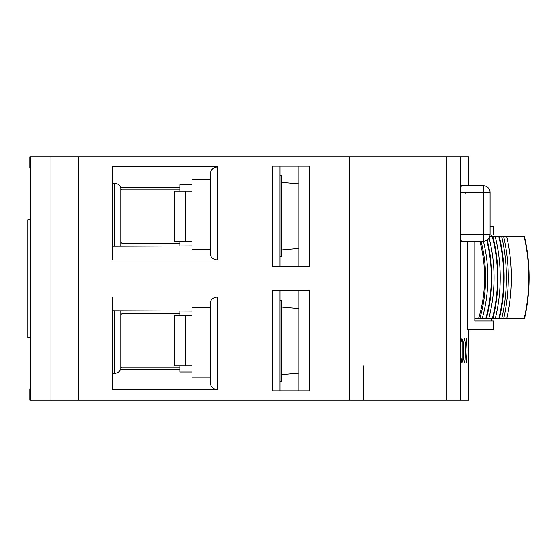 <?xml version="1.0" encoding="UTF-8"?>
<svg xmlns="http://www.w3.org/2000/svg" width="557" height="557" viewBox="0 0 557 557"><rect width="100%" height="100%" fill="white"/><g stroke="black" fill="none" stroke-linecap="round" stroke-linejoin="round"><path stroke-width="0.84" d="M298.844 266.845L298.844 166.146M272.491 166.146L309.657 166.146L309.664 266.845L272.491 266.845L272.491 166.146L272.491 266.845M279.92 166.146L279.92 266.845M298.851 166.146L298.851 266.845M30.551 388.821L29.876 388.821L29.876 400.142L50.979 400.142L50.979 156.858L468.472 156.858L468.472 185.746M50.979 400.142L468.472 400.142L468.472 329.688M217.752 260.035L112.326 260.035L112.326 166.801L217.752 166.801L217.752 260.035C212.885 259.465 210.407 257.348 210.316 253.686L210.316 174.362C210.316 170.073 212.788 167.553 217.752 166.801M217.752 389.858L112.326 389.858L112.326 296.965L217.752 296.965L217.752 389.858C212.788 389.106 210.316 386.586 210.316 382.29L210.316 303.314C210.407 299.652 212.885 297.535 217.752 296.965M272.491 290.155L309.657 290.155L309.657 390.854L272.491 390.854L272.491 290.155M50.979 156.858L29.876 156.858L29.876 168.179L30.551 168.179M30.551 400.142L30.551 156.858M363.721 365.845L363.721 400.142M30.551 219.876L27.85 219.876L27.85 337.465L30.551 337.465M27.85 240.151L27.85 317.191M465.401 350.813L465.144 359.39L464.475 362.976L463.744 359.369L463.424 350.813L463.744 342.207L464.475 338.649L465.144 342.235L465.401 350.813M467.051 350.813L466.404 362.976L465.638 350.813L465.875 342.2L466.404 338.649L467.051 350.813M467.267 241.16L467.267 329.688L493.474 329.688L493.474 320.909L474.856 320.909L474.856 241.16M490.063 235.082L493.474 235.082L493.474 226.295L490.097 226.295L490.097 192.506L490.097 234.406A6.761 6.761 -51.7 0 1 483.337 241.16L461.474 241.16C461.029 240.742 460.778 238.493 460.73 234.406L483.337 234.406L483.337 192.506L490.097 192.506A6.761 6.761 0 0 0 483.337 185.746L461.474 185.746C461.029 186.163 460.778 188.419 460.73 192.506L460.73 234.406M465.951 192.506L465.826 193.307M460.702 355.805L461.906 362.976L462.776 359.369L462.77 342.207L461.906 338.649L460.987 342.186L460.702 355.805M298.844 390.854L298.844 290.155M298.844 374.972L298.844 361.758M298.844 355.686L298.844 340.842M298.844 335.725L298.844 325.998M279.92 381.392L281.271 381.392L281.271 300.293L279.92 300.293M279.92 290.155L279.92 390.854M298.851 290.155L298.844 365.845M279.92 175.608L281.271 175.608L281.271 256.707L279.92 256.707M475.337 318.541L479.856 318.541A118.787 93.861 -90 0 0 481.053 241.16M487.633 318.541L479.856 318.541M489.666 236.767L524.485 236.767M499.364 318.541L503.667 318.541L499.364 318.541A142.188 112.354 -90 0 0 499.364 236.767L503.667 236.767A146.414 115.689 -90 0 1 503.667 318.541L524.485 318.541M504.969 236.767L505.798 236.767M518.358 318.541L506.759 318.541A148.155 117.061 90 0 0 506.759 236.767L512.433 236.767M514.71 236.767L518.358 236.767M498.821 236.767A139.716 110.397 -90 0 1 498.821 318.541L486.4 318.541A126.592 100.023 -90 0 0 487.215 239.935M479.876 241.16A113.551 89.719 90 0 1 478.616 318.541M485.836 318.541A124.114 98.074 -90 0 0 486.748 240.241M492.353 318.541A131.912 104.229 -90 0 0 492.353 236.767M461.474 185.746L483.337 185.746A6.761 6.761 0 0 1 490.097 192.506L483.337 192.506L483.337 185.746A6.761 6.761 0 0 1 490.097 192.506M490.097 226.295L490.097 234.406A6.761 6.761 90 0 1 483.337 241.16L483.337 234.406L490.097 234.406A6.761 6.761 90 0 1 483.337 241.16L461.474 241.16M192.068 245.895L114.693 246.18L114.693 183.302C117.924 183.671 119.873 185.161 120.535 187.772L179.904 187.772M210.316 249.355L192.068 249.355L192.068 241.16L174.501 241.16L174.501 191.155L192.068 191.155L192.068 179.521L210.316 179.521M112.326 246.18L114.693 246.18M120.772 187.772L120.772 245.895M179.904 191.155L179.904 184.68L192.068 184.68M179.904 245.895L179.904 241.16M179.904 243.186L122.261 243.186A1.351 1.351 0 0 1 120.911 241.835L120.911 190.48A1.351 1.351 0 0 1 122.261 189.122L179.904 189.122M112.326 183.302L114.693 183.302M210.316 307.645L192.068 307.645L192.068 315.84L174.501 315.84L174.501 365.845L192.068 365.845L192.068 377.138L210.316 377.138M192.068 311.105L112.326 310.82M179.904 365.845L179.904 371.979L192.068 371.979M112.326 373.35L114.693 373.35L114.693 310.82M179.904 369.228L120.423 369.228C119.664 371.651 117.757 373.03 114.693 373.35M179.904 315.84L179.904 311.105M179.904 367.878L122.261 367.878A1.351 1.351 0 0 1 120.911 366.52L120.911 315.165A1.351 1.351 0 0 1 122.261 313.814L179.904 313.814M120.772 311.105L120.772 369.228M78.614 156.858L78.614 400.142M349.531 400.142L349.531 156.858M460.388 400.142L460.388 156.858M446.289 400.142L446.289 156.858M483.42 241.16A121.642 96.117 90 0 1 482.258 318.541M489.102 237.936A129.461 102.293 90 0 1 488.795 318.541M492.903 318.541A134.39 106.185 -90 0 0 492.903 236.767M495.27 236.767A137.245 108.441 90 0 1 495.27 318.541M501.718 236.767A145.043 114.61 90 0 1 501.718 318.541M524.255 236.767A148.155 117.061 90 0 1 524.255 318.541M483.337 192.506L460.73 192.506M185.314 191.155L185.314 241.16M185.314 315.84L185.314 365.845M298.844 308.592L281.271 307.053M298.844 373.093L281.271 374.631M298.844 248.408L281.271 249.947M298.844 183.907L281.271 182.369M491.448 235.082L491.448 236.767M491.448 318.541L491.448 320.909M524.562 236.732C530.675 264.011 530.675 291.297 524.562 318.576"/></g></svg>
